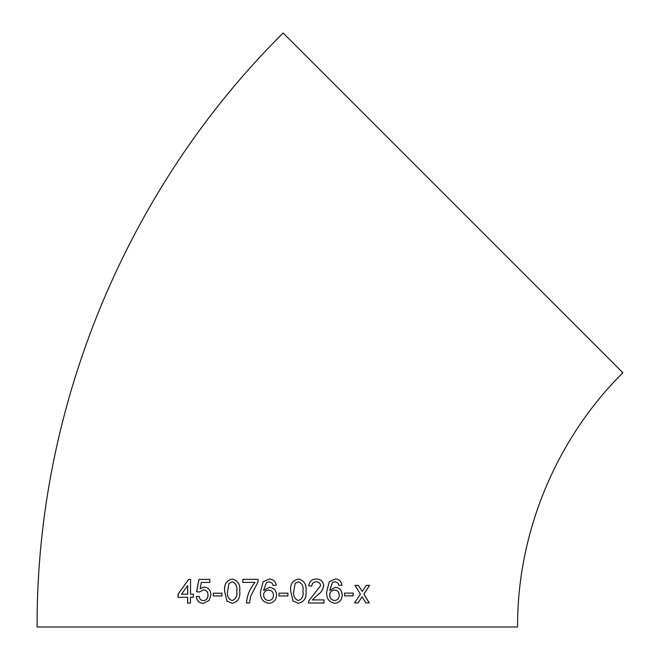 <?xml version="1.0" encoding="UTF-8"?>
<svg xmlns="http://www.w3.org/2000/svg" width="660" height="660" viewBox="0 0 660 660"><rect width="100%" height="100%" fill="white"/><g stroke="black" fill="none" stroke-linecap="round" stroke-linejoin="round"><path stroke-width="0.99" d="M453.024 202.876L622.891 372.751C555.967 439.131 517.201 532.736 517.58 627L37.108 627C36.209 406.766 126.794 188.092 283.148 33L453.024 202.876M365.863 602.885L369.286 602.869L363.891 594.124L369.649 585.346L366.226 585.362L362.216 591.442L358.429 585.395L354.94 585.404L360.434 594.148L354.585 602.927L358.075 602.91L362.101 596.83L365.863 602.885M344.594 595.881L353.141 595.864L353.149 593.092L344.602 593.117L344.594 595.881M329.711 590.461L332.467 582.475L335.074 581.765L337.928 582.986L339.001 585.445L341.971 585.131C341.319 581.179 339.083 579.134 335.28 578.993L329.266 581.724L326.7 591.764C326.188 598.339 328.919 602.184 334.884 603.281C339.611 602.646 342.053 599.907 342.226 595.064C342.004 590.403 339.727 587.821 335.396 587.293L329.711 590.461L332.516 582.475L335.239 581.773M312.378 599.923L317.072 595.468C320.768 593.027 322.954 589.743 323.639 585.626C323.053 581.279 320.636 579.067 316.371 579.01C311.899 579.134 309.358 581.386 308.773 585.783L311.825 586.088C311.998 583.399 313.508 581.963 316.338 581.782C318.755 581.823 320.199 583.118 320.653 585.659L308.781 600.864L308.459 603.001L323.969 602.992L323.969 599.915L312.378 599.923L317.105 595.477C320.81 593.035 323.004 589.751 323.68 585.626C323.095 581.279 320.669 579.076 316.404 579.018L317.105 579.067M298.378 579.018C292.487 580.47 289.93 584.521 290.697 591.178L293.015 601.004L298.37 603.314C304.227 601.862 306.768 597.82 306.009 591.17C306.743 584.48 304.194 580.429 298.378 579.018C304.169 580.429 306.71 584.48 305.984 591.17L306.009 591.17C306.743 597.82 304.202 601.862 298.345 603.314M278.99 595.93L287.933 595.93L287.933 593.167L278.99 593.167L278.99 595.93M268.933 603.314C273.809 602.687 276.342 599.957 276.524 595.106C276.268 590.444 273.9 587.845 269.428 587.317L263.596 590.486L266.467 582.499L269.082 581.782L272.027 583.019L273.133 585.478L276.218 585.172C275.517 581.221 273.207 579.166 269.288 579.018L263.15 581.74L260.527 591.772C260.007 598.356 262.812 602.201 268.933 603.314C262.828 602.201 260.024 598.356 260.543 591.772L263.15 581.74M250.569 596.483L258.085 581.815L258.085 579.323L242.797 579.332L242.797 582.409L255.016 582.4C249.942 588.382 247.087 595.254 246.452 603.009L249.505 603.009L250.569 596.483M232.172 579.026C226.405 580.486 223.888 584.537 224.614 591.195L226.891 601.021L232.147 603.322C237.946 601.879 240.479 597.836 239.737 591.178C240.446 584.48 237.922 580.429 232.172 579.026M213.287 595.972L221.917 595.955L221.917 593.191L213.296 593.2L213.287 595.972M204.196 587.07L200.12 588.679L201.3 582.466L209.764 582.442L209.781 579.373L198.932 579.397L196.556 591.707L199.468 592.004L203.371 589.842C206.448 590.089 207.974 591.814 207.966 595.015C207.925 598.397 206.382 600.262 203.338 600.608C200.904 600.443 199.51 599.008 199.163 596.31L196.251 596.623C196.903 600.963 199.254 603.207 203.313 603.372L209.146 600.452L210.928 594.825C210.688 590.164 208.444 587.582 204.196 587.07M193.363 594.173L190.484 594.19L190.567 579.431L188.57 579.431L178.043 594.239L178.027 597.316L187.621 597.275L187.613 603.116L190.476 603.108L190.484 597.259L193.363 597.25L193.363 594.173M193.446 594.182L190.575 594.19M190.649 579.431L188.57 579.431M188.653 579.439L178.043 594.239M178.134 594.247L178.118 597.316M187.704 603.116L187.621 597.275M181.5 594.223L187.712 594.198L187.671 585.56L181.5 594.223L187.63 594.198L187.671 585.56M204.262 587.078L200.12 588.679M209.847 579.373L198.932 579.397M199.006 579.406L196.63 591.707L199.543 592.012M207.966 595.015L208.032 595.015C208.04 591.814 206.514 590.089 203.445 589.842L203.371 589.842M208.032 595.015C207.991 598.397 206.448 600.262 203.412 600.608L203.338 600.608M199.237 596.318L196.251 596.623M196.333 596.632C196.977 600.963 199.328 603.215 203.387 603.38M221.974 593.191L213.361 593.208L213.353 595.972M232.221 579.034C226.454 580.486 223.938 584.545 224.664 591.195L224.614 591.195M224.664 591.195L226.891 601.021M226.933 601.021L232.188 603.322M232.147 600.559L232.188 600.559C235.975 599.016 237.493 595.889 236.734 591.178C237.501 586.435 235.975 583.308 232.18 581.798L229.003 583.44L227.617 591.178C226.858 595.906 228.368 599.033 232.147 600.559C235.934 599.016 237.451 595.889 236.701 591.17C237.46 586.435 235.942 583.308 232.138 581.798M258.101 579.323L242.83 579.332L242.83 582.409M246.477 603.009C247.112 595.254 249.967 588.382 255.04 582.4L255.016 582.4M269.428 587.317L263.596 590.486M269.09 581.782L272.036 583.019L273.141 585.478M269.296 579.018L263.167 581.74M268.702 600.542C271.796 600.22 273.372 598.438 273.446 595.205C273.248 591.962 271.623 590.263 268.579 590.089L268.57 590.089C265.452 590.436 263.794 592.086 263.587 595.039C263.851 598.381 265.559 600.22 268.694 600.542L268.694 600.542C271.788 600.22 273.372 598.438 273.438 595.205C273.24 591.962 271.615 590.263 268.57 590.089M287.925 595.93L287.925 593.167M293.75 591.162C292.982 595.881 294.509 599.008 298.345 600.542L298.37 600.542C302.189 598.999 303.724 595.873 302.948 591.162C303.732 586.427 302.197 583.3 298.337 581.79L295.135 583.432L293.766 591.17C292.99 595.881 294.525 599.008 298.37 600.542M298.32 581.782L295.152 583.432L293.766 591.17M311.792 586.088C311.974 583.39 313.475 581.955 316.305 581.782L316.338 581.782M308.435 603.001L323.92 602.992L323.928 599.915M334.834 603.281C339.553 602.646 341.995 599.907 342.169 595.056L342.226 595.064M342.169 595.056C341.946 590.403 339.669 587.812 335.338 587.293M338.943 585.437L341.971 585.131M341.913 585.123C341.253 581.179 339.034 579.134 335.23 578.993M334.562 590.065L334.504 590.057C331.477 590.411 329.86 592.069 329.653 595.023C329.901 598.364 331.551 600.196 334.603 600.517L334.661 600.517C337.656 600.179 339.19 598.397 339.257 595.163C339.075 591.938 337.516 590.23 334.562 590.065C331.526 590.419 329.909 592.069 329.703 595.023C329.95 598.364 331.6 600.196 334.661 600.517M344.536 595.881L353.141 595.864M353.067 595.856L353.075 593.092M365.78 602.877L369.286 602.869M369.204 602.861L363.891 594.124M363.808 594.124L369.567 585.337M358.355 585.387L362.216 591.442M354.519 602.918L358.075 602.91M358 602.91L362.101 596.83"/></g></svg>

